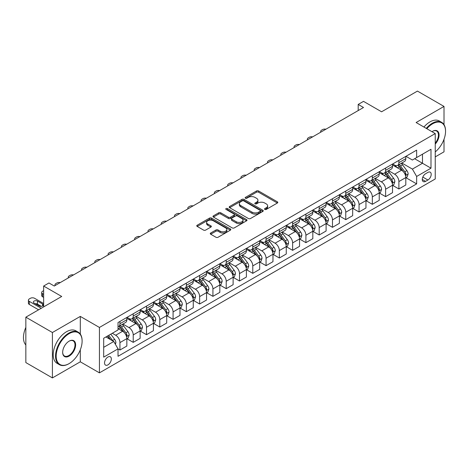<?xml version="1.0" encoding="UTF-8"?>
<svg xmlns="http://www.w3.org/2000/svg" width="469" height="469" viewBox="0 0 469 469"><rect width="100%" height="100%" fill="white"/><g stroke="black" fill="none" stroke-linecap="round" stroke-linejoin="round"><path stroke-width="0.7" d="M264.815 209.426A1.032 0.598 0 0 0 266.275 209.426L277.361 203.024A1.477 0.85 0 0 0 277.795 202.42A1.477 0.85 0 0 0 277.361 201.822L258.583 190.983A1.477 0.85 0 0 0 256.496 190.983L245.416 197.379A1.032 0.598 0 0 0 245.111 197.801A1.032 0.598 0 0 0 245.416 198.223A1.032 0.598 0 0 0 246.876 198.223L248.312 197.396A4.719 2.726 0 0 1 254.984 197.396L256.549 198.299A4.719 2.726 0 0 1 257.932 200.222A4.719 2.726 0 0 1 256.549 202.151L255.118 202.977A1.032 0.598 0 0 0 254.814 203.399A1.032 0.598 0 0 0 255.118 203.822A1.032 0.598 0 0 0 256.578 203.822L258.009 202.995A4.719 2.726 0 0 1 264.686 202.995L266.251 203.898A4.719 2.726 0 0 1 267.635 205.827A4.719 2.726 0 0 1 266.251 207.755L264.815 208.582A1.032 0.598 0 0 0 264.516 209.004A1.032 0.598 0 0 0 264.815 209.426L264.815 208.582M107.934 364.876A4.807 2.779 120 0 0 111.077 360.638A4.807 2.779 120 0 0 110.338 356.786A4.807 2.779 120 0 0 107.934 357.026A4.807 2.779 120 0 0 104.792 361.259A4.807 2.779 120 0 0 105.531 365.117A4.807 2.779 120 0 0 107.934 364.876M210.704 233.017A1.477 0.85 0 0 0 210.276 233.621A1.477 0.85 0 0 0 210.704 234.219L215.975 237.261A1.477 0.85 0 0 0 218.062 237.261L230.367 230.156A1.477 0.85 0 0 0 230.801 229.552A1.477 0.85 0 0 0 230.367 228.948L211.595 218.108A1.477 0.85 0 0 0 209.508 218.108L197.197 225.22A1.477 0.85 0 0 0 196.763 225.818A1.477 0.85 0 0 0 197.197 226.421L203.558 230.097A1.477 0.85 0 0 0 205.645 230.097L210.915 227.055A1.477 0.85 0 0 0 211.349 226.451A1.477 0.85 0 0 0 210.915 225.847L207.761 224.03A3.945 2.281 0 0 1 206.6 222.417A3.945 2.281 0 0 1 209.039 220.313A3.945 2.281 0 0 1 213.342 220.805L225.7 227.94A3.945 2.281 0 0 1 226.855 229.552A3.945 2.281 0 0 1 224.422 231.657A3.945 2.281 0 0 1 220.119 231.164L218.062 229.974A1.477 0.85 0 0 0 215.975 229.974L210.704 233.017L210.704 234.219M444.008 124.654L444.008 106.422L417.439 91.086L381.578 111.792L363.51 101.363L358.199 104.429L363.51 107.495L54.269 286.037L48.952 282.971L43.64 286.037L43.64 306.896M80.305 334.086L80.305 316.405L52.411 332.515L25.842 317.173L61.709 296.467L43.64 286.037M80.305 316.405L99.434 327.45L435.244 133.571L435.244 178.976L99.434 372.855L99.434 327.45M444.008 106.422L416.114 122.526L435.244 133.571M248.412 218.531A1.477 0.85 0 0 0 250.499 218.531L262.81 211.425A1.477 0.85 0 0 0 263.238 210.821A1.477 0.85 0 0 0 262.81 210.223L244.032 199.384A1.477 0.85 0 0 0 241.945 199.384L229.64 206.489A1.477 0.85 0 0 0 229.206 207.093A1.477 0.85 0 0 0 229.64 207.691L248.412 218.531M226.451 209.649A1.032 0.598 0 0 1 227.5 209.795L227.5 208.564L246.588 219.586A1.477 0.85 0 0 1 247.022 220.19A1.477 0.85 0 0 1 246.588 220.793L234.277 227.899A1.477 0.85 0 0 1 232.196 227.899L213.418 217.059L218.683 214.04L218.683 212.809L213.418 215.851A1.477 0.85 0 0 0 212.985 216.455A1.477 0.85 0 0 0 213.418 217.059L213.418 215.851M218.683 214.04A1.477 0.85 0 0 1 220.77 214.04L220.77 212.809A1.477 0.85 0 0 0 218.683 212.809M220.77 212.809L228.385 217.206A1.477 0.85 0 0 0 230.472 217.206L233.967 215.189A1.477 0.85 0 0 0 234.4 214.585A1.477 0.85 0 0 0 233.967 213.987L226.04 209.409A1.032 0.598 0 0 1 225.736 208.986A1.032 0.598 0 0 1 226.375 208.435A1.032 0.598 0 0 1 227.5 208.564M52.411 332.515L52.411 377.914L25.842 362.578L25.842 317.173M435.244 156.886L444.008 151.827L444.008 139.27M427.91 172.41L425.571 173.759A4.661 2.691 120 0 0 422.528 177.868A4.661 2.691 120 0 0 423.243 181.597A4.661 2.691 120 0 0 425.571 181.368L427.91 180.02A4.661 2.691 120 0 0 430.952 175.91A4.661 2.691 120 0 0 430.237 172.182A4.661 2.691 120 0 0 427.91 172.41M405.966 156.306L412.392 160.017L416.642 157.561L416.642 150.139L118.03 322.543L118.03 329.965L103.684 338.249L103.684 357.144L118.03 348.866L118.03 356.288L416.642 183.883L416.642 176.461L412.392 169.098L401.827 162.995M416.642 157.561L430.993 149.277L430.993 168.178L416.642 176.461M52.411 377.914L80.305 361.81L99.434 372.855M358.199 104.429L358.199 110.567M414.625 158.727L422.487 163.271L422.487 154.19L430.993 149.277M412.392 169.098L422.487 163.271L430.993 168.178M103.684 347.33L113.779 341.502L105.912 336.959M118.03 348.924L119.941 350.032L119.941 342.605A6.009 3.471 -120 0 0 115.691 335.241L112.29 333.277M119.941 350.032L126.847 346.04L126.847 338.618A6.009 3.471 -120 0 0 122.597 331.255L118.03 328.617M127.011 338.77L133.225 342.358L133.225 334.936A6.009 3.471 -120 0 0 128.975 327.573L122.872 324.05M133.225 342.358L140.131 338.372L140.131 330.95A6.009 3.471 -120 0 0 135.881 323.587L126.847 318.369M140.295 331.102L146.51 334.69L146.51 327.268A6.009 3.471 -120 0 0 142.259 319.905L136.157 316.382M146.51 334.69L153.416 330.704L153.416 323.282A6.009 3.471 -120 0 0 149.165 315.918L140.131 310.701M153.574 323.434L159.794 327.022L159.794 319.6A6.009 3.471 -120 0 0 155.544 312.237L149.441 308.713M159.794 327.022L166.7 323.035L166.7 315.608A6.009 3.471 -120 0 0 162.45 308.244L153.416 303.033M166.858 315.766L173.079 319.354L173.079 311.926A6.009 3.471 -120 0 0 168.828 304.569L162.725 301.045M173.079 319.354L179.985 315.367L179.985 307.94A6.009 3.471 -120 0 0 175.734 300.576L166.7 295.364M180.143 308.092L186.363 311.686L186.363 304.258A6.009 3.471 -120 0 0 182.107 296.895L176.004 293.371M186.363 311.686L193.269 307.693L193.269 300.271A6.009 3.471 -120 0 0 189.019 292.908L179.985 287.696M193.427 300.424L199.642 304.012L199.642 296.59A6.009 3.471 -120 0 0 195.391 289.226L189.288 285.703M199.642 304.012L206.553 300.025L206.553 292.603A6.009 3.471 -120 0 0 202.303 285.24L193.269 280.022M206.712 292.756L212.926 296.344L212.926 288.922A6.009 3.471 -120 0 0 208.676 281.558L202.573 278.035M212.926 296.344L219.832 292.357L219.832 284.935A6.009 3.471 -120 0 0 215.582 277.572L206.553 272.354M219.996 285.088L226.21 288.675L226.21 281.253A6.009 3.471 -120 0 0 221.96 273.89L215.857 270.367M226.21 288.675L233.116 284.689L233.116 277.261A6.009 3.471 -120 0 0 228.866 269.904L219.832 264.686M233.281 277.419L239.495 281.007L239.495 273.585A6.009 3.471 -120 0 0 235.245 266.222L229.142 262.699M239.495 281.007L246.401 277.021L246.401 269.593A6.009 3.471 -120 0 0 242.151 262.23L233.116 257.018M246.559 269.745L252.779 273.339L252.779 265.911A6.009 3.471 -120 0 0 248.529 258.548L242.426 255.025M252.779 273.339L259.685 269.347L259.685 261.925A6.009 3.471 -120 0 0 255.435 254.561L246.401 249.35M259.844 262.077L266.064 265.665L266.064 258.243A6.009 3.471 -120 0 0 261.813 250.88L255.711 247.356M266.064 265.665L272.97 261.679L272.97 254.257A6.009 3.471 -120 0 0 268.719 246.893L259.685 241.676M273.128 254.409L279.348 257.997L279.348 250.575A6.009 3.471 -120 0 0 275.092 243.212L268.989 239.688M279.348 257.997L286.254 254.01L286.254 246.588A6.009 3.471 -120 0 0 282.004 239.225L272.97 234.008M286.412 246.741L292.627 250.329L292.627 242.907A6.009 3.471 -120 0 0 288.376 235.544L282.274 232.02M292.627 250.329L299.539 246.342L299.539 238.92A6.009 3.471 -120 0 0 295.288 231.557L286.254 226.339M299.697 239.073L305.911 242.661L305.911 235.239A6.009 3.471 -120 0 0 301.661 227.875L295.558 224.352M305.911 242.661L312.823 238.674L312.823 231.246A6.009 3.471 -120 0 0 308.567 223.883L299.539 218.671M312.981 231.405L319.196 234.992L319.196 227.565A6.009 3.471 -120 0 0 314.945 220.207L308.842 216.678M319.196 234.992L326.102 231.006L326.102 223.578A6.009 3.471 -120 0 0 321.851 216.215L312.823 211.003M326.266 223.731L332.48 227.324L332.48 219.897A6.009 3.471 -120 0 0 328.23 212.533L322.127 209.01M332.48 227.324L339.386 223.332L339.386 215.91A6.009 3.471 -120 0 0 335.136 208.547L326.102 203.335M339.544 216.062L345.764 219.65L345.764 212.228A6.009 3.471 -120 0 0 341.514 204.865L335.411 201.342M345.764 219.65L352.67 215.664L352.67 208.242A6.009 3.471 -120 0 0 348.42 200.879L339.386 195.661M352.829 208.394L359.049 211.982L359.049 204.56A6.009 3.471 -120 0 0 354.799 197.197L348.696 193.674M359.049 211.982L365.955 207.996L365.955 200.574A6.009 3.471 -120 0 0 361.705 193.21L352.67 187.993M366.113 200.726L372.333 204.314L372.333 196.892A6.009 3.471 -120 0 0 368.077 189.529L361.974 186.005M372.333 204.314L379.239 200.327L379.239 192.9A6.009 3.471 -120 0 0 374.989 185.542L365.955 180.325M379.398 193.058L385.612 196.646L385.612 189.224A6.009 3.471 -120 0 0 381.361 181.861L375.259 178.337M385.612 196.646L392.524 192.659L392.524 185.232A6.009 3.471 -120 0 0 388.273 177.868L379.239 172.656M392.682 185.384L398.896 188.978L398.896 181.55A6.009 3.471 -120 0 0 394.646 174.187L388.543 170.663M398.896 188.978L405.808 184.985L405.808 177.563A6.009 3.471 -120 0 0 401.552 170.2L392.524 164.988M392.682 163.974L394.646 165.111A6.009 3.471 -120 0 0 397.653 165.405A6.009 3.471 -120 0 0 398.896 162.655L398.896 160.386M379.398 171.642L381.361 172.78A6.009 3.471 -120 0 0 384.369 173.079A6.009 3.471 -120 0 0 385.612 170.323L385.612 168.054M366.113 179.31L368.077 180.448A6.009 3.471 -120 0 0 371.085 180.747A6.009 3.471 -120 0 0 372.333 177.991L372.333 175.723M352.829 186.979L354.799 188.116A6.009 3.471 -120 0 0 357.8 188.415A6.009 3.471 -120 0 0 359.049 185.66L359.049 183.391M339.544 194.653L341.514 195.784A6.009 3.471 -120 0 0 344.516 196.083A6.009 3.471 -120 0 0 345.764 193.334L345.764 191.059M326.266 202.321L328.23 203.452A6.009 3.471 -120 0 0 331.237 203.751A6.009 3.471 -120 0 0 332.48 201.002L332.48 198.733M312.981 209.989L314.945 211.126A6.009 3.471 -120 0 0 317.953 211.419A6.009 3.471 -120 0 0 319.196 208.67L319.196 206.401M299.697 217.657L301.661 218.794A6.009 3.471 -120 0 0 304.668 219.093A6.009 3.471 -120 0 0 305.911 216.338L305.911 214.069M286.412 225.325L288.376 226.463A6.009 3.471 -120 0 0 291.384 226.762A6.009 3.471 -120 0 0 292.627 224.006L292.627 221.737M273.128 232.999L275.092 234.131A6.009 3.471 -120 0 0 278.099 234.43A6.009 3.471 -120 0 0 279.348 231.68L279.348 229.405M259.844 240.667L261.813 241.799A6.009 3.471 -120 0 0 264.815 242.098A6.009 3.471 -120 0 0 266.064 239.348L266.064 237.079M246.559 248.336L248.529 249.473A6.009 3.471 -120 0 0 251.531 249.766A6.009 3.471 -120 0 0 252.779 247.016L252.779 244.748M233.281 256.004L235.245 257.141A6.009 3.471 -120 0 0 238.252 257.44A6.009 3.471 -120 0 0 239.495 254.685L239.495 252.416M219.996 263.672L221.96 264.809A6.009 3.471 -120 0 0 224.968 265.108A6.009 3.471 -120 0 0 226.21 262.353L226.21 260.084M206.712 271.34L208.676 272.477A6.009 3.471 -120 0 0 211.683 272.776A6.009 3.471 -120 0 0 212.926 270.021L212.926 267.752M193.427 279.014L195.391 280.145A6.009 3.471 -120 0 0 198.399 280.444A6.009 3.471 -120 0 0 199.642 277.695L199.642 275.42M180.143 286.682L182.107 287.814A6.009 3.471 -120 0 0 185.114 288.113A6.009 3.471 -120 0 0 186.363 285.363L186.363 283.094M166.858 294.35L168.828 295.488A6.009 3.471 -120 0 0 171.83 295.781A6.009 3.471 -120 0 0 173.079 293.031L173.079 290.762M153.574 302.018L155.544 303.156A6.009 3.471 -120 0 0 158.545 303.455A6.009 3.471 -120 0 0 159.794 300.699L159.794 298.431M140.29 309.687L142.259 310.824A6.009 3.471 -120 0 0 145.267 311.123A6.009 3.471 -120 0 0 146.51 308.368L146.51 306.099M127.011 317.361L128.975 318.492A6.009 3.471 -120 0 0 131.982 318.791A6.009 3.471 -120 0 0 133.225 316.042L133.225 313.767M405.966 177.716L416.642 183.883M397.653 165.405L404.559 161.418A6.009 3.471 -120 0 0 405.808 158.669L405.808 156.394M384.369 173.079L391.275 169.086A6.009 3.471 -120 0 0 392.524 166.337L392.524 164.068M371.085 180.747L377.991 176.754A6.009 3.471 -120 0 0 379.239 174.005L379.239 171.736M357.8 188.415L364.712 184.428A6.009 3.471 -120 0 0 365.955 181.673L365.955 179.404M344.516 196.083L351.428 192.097A6.009 3.471 -120 0 0 352.67 189.341L352.67 187.072M331.237 203.751L338.143 199.765A6.009 3.471 -120 0 0 339.386 197.015L339.386 194.741M317.953 211.419L324.859 207.433A6.009 3.471 -120 0 0 326.102 204.683L326.102 202.415M304.668 219.093L311.574 215.101A6.009 3.471 -120 0 0 312.823 212.351L312.823 210.083M291.384 226.762L298.29 222.775A6.009 3.471 -120 0 0 299.539 220.02L299.539 217.751M278.099 234.43L285.005 230.443A6.009 3.471 -120 0 0 286.254 227.688L286.254 225.419M264.815 242.098L271.727 238.111A6.009 3.471 -120 0 0 272.97 235.356L272.97 233.087M251.531 249.766L258.442 245.779A6.009 3.471 -120 0 0 259.685 243.03L259.685 240.755M238.252 257.44L245.158 253.448A6.009 3.471 -120 0 0 246.401 250.698L246.401 248.429M224.968 265.108L231.874 261.116A6.009 3.471 -120 0 0 233.116 258.366L233.116 256.097M211.683 272.776L218.589 268.79A6.009 3.471 -120 0 0 219.832 266.034L219.832 263.766M198.399 280.444L205.305 276.458A6.009 3.471 -120 0 0 206.553 273.703L206.553 271.434M185.114 288.113L192.02 284.126A6.009 3.471 -120 0 0 193.269 281.377L193.269 279.102M171.83 295.781L178.742 291.794A6.009 3.471 -120 0 0 179.985 289.045L179.985 286.776M158.545 303.455L165.457 299.462A6.009 3.471 -120 0 0 166.7 296.713L166.7 294.444M145.267 311.123L152.173 307.136A6.009 3.471 -120 0 0 153.416 304.381L153.416 302.112M131.982 318.791L138.888 314.805A6.009 3.471 -120 0 0 140.131 312.049L140.131 309.78M118.03 326.705A6.009 3.471 -120 0 0 118.698 326.459L125.604 322.473A6.009 3.471 -120 0 0 126.847 319.723L126.847 317.449M118.698 326.459A6.009 3.471 -120 0 0 119.941 323.71L119.941 321.441M113.779 341.502L118.03 348.866M80.305 361.81L80.305 349.798M265.231 209.567L266.251 208.981A4.719 2.726 0 0 0 267.635 207.052L267.635 205.827M257.932 200.222L257.932 201.453A4.719 2.726 0 0 1 256.549 203.382L255.529 203.968M277.337 203.036L258.583 192.208A1.477 0.85 0 0 0 256.496 192.208L245.826 198.369M262.787 211.437L244.032 200.609A1.477 0.85 0 0 0 241.945 200.609L229.658 207.703M260.201 211.243A1.032 0.598 0 0 0 260.506 210.821A1.032 0.598 0 0 0 260.201 210.405L243.722 200.884A1.032 0.598 0 0 0 242.262 200.884L240.749 201.758A4.719 2.726 0 0 0 239.366 203.687A4.719 2.726 0 0 0 240.749 205.615L252.011 212.117A4.719 2.726 0 0 0 258.689 212.117L260.201 211.243L260.201 212.475A1.032 0.598 0 0 0 260.506 212.052L260.506 210.821M239.366 203.687L239.366 204.912A4.719 2.726 0 0 0 240.749 206.841L240.749 205.615M260.201 212.475L258.689 213.348A4.719 2.726 0 0 1 252.011 213.348L240.749 206.841M220.77 214.04L228.385 218.437A1.477 0.85 0 0 0 230.472 218.437L233.967 216.42A1.477 0.85 0 0 0 234.4 215.816L234.4 214.585M227.5 209.795L246.571 220.799M236.288 221.767A3.945 2.281 0 0 0 240.585 222.265A3.945 2.281 0 0 0 243.024 220.16A3.945 2.281 0 0 0 241.869 218.548L237.513 216.033A1.477 0.85 0 0 0 235.426 216.033L231.932 218.05A1.477 0.85 0 0 0 231.498 218.654A1.477 0.85 0 0 0 231.932 219.258L236.288 221.767L236.288 222.998A3.945 2.281 0 0 0 240.585 223.49A3.945 2.281 0 0 0 243.024 221.386L243.024 220.16M231.498 218.654L231.498 219.879A1.477 0.85 0 0 0 231.932 220.483L231.932 219.258M236.288 222.998L231.932 220.483M226.855 229.552L226.855 230.783A3.945 2.281 0 0 1 224.422 232.888A3.945 2.281 0 0 1 220.119 232.389L218.062 231.199A1.477 0.85 0 0 0 215.975 231.199L210.728 234.23M206.6 222.417L206.6 223.643A3.945 2.281 0 0 0 207.761 225.255L207.761 224.03M210.915 225.847L210.915 227.055L207.761 225.255M230.349 230.168L211.595 219.34A1.477 0.85 0 0 0 209.508 219.34L197.215 226.433M405.808 177.81L407.08 177.071L408.141 174.005A3.981 2.298 -120 0 0 406.869 170.616L402.531 164.818A11.496 6.636 -120 0 0 401.276 163.318M396.956 167.544A11.496 6.636 -120 0 0 394.605 165.082M405.445 175.371L405.996 174.175A3.981 2.298 -120 0 0 404.853 171.777L400.508 165.985A11.496 6.636 -120 0 0 399.254 164.478M398.187 165.1A9.544 5.511 60 0 1 399.752 166.882L403.428 171.783M397.982 165.217A11.496 6.636 60 0 1 399.236 166.718L402.121 170.575M325.896 129.215A3.007 1.735 -0 0 0 322.596 129.585L321.535 130.2A3.007 1.735 -0 0 0 320.655 131.426A3.007 1.735 -0 0 0 320.89 132.106M392.524 185.478L393.796 184.745L394.857 181.673A3.981 2.298 -120 0 0 393.591 178.284L389.247 172.486A11.496 6.636 -120 0 0 387.992 170.986M383.671 175.218A11.496 6.636 -120 0 0 381.32 172.75M392.16 183.039L392.711 181.843A3.981 2.298 -120 0 0 391.568 179.451L387.23 173.653A11.496 6.636 -120 0 0 385.975 172.152M384.902 172.768A9.544 5.511 60 0 1 386.468 174.55L390.144 179.451M384.697 172.885A11.496 6.636 60 0 1 385.952 174.386L388.836 178.243M312.612 136.884A3.007 1.735 -0 0 0 309.311 137.253L308.25 137.868A3.007 1.735 -0 0 0 307.371 139.094A3.007 1.735 -0 0 0 307.611 139.774M379.239 193.146L380.511 192.413L381.578 189.341A3.981 2.298 -120 0 0 380.306 185.953L375.962 180.155A11.496 6.636 -120 0 0 374.708 178.654M370.387 182.887A11.496 6.636 -120 0 0 368.036 180.424M378.876 190.707L379.427 189.511A3.981 2.298 -120 0 0 378.284 187.119L373.945 181.321A11.496 6.636 -120 0 0 372.691 179.82M371.618 180.436A9.544 5.511 60 0 1 373.183 182.218L376.859 187.125M371.413 180.553A11.496 6.636 60 0 1 372.667 182.06L375.558 185.912M299.328 144.552A3.007 1.735 -0 0 0 296.027 144.921L294.966 145.537A3.007 1.735 -0 0 0 294.086 146.762A3.007 1.735 -0 0 0 294.327 147.442M365.955 200.814L367.227 200.081L368.294 197.015A3.981 2.298 -120 0 0 367.022 193.621L362.678 187.823A11.496 6.636 -120 0 0 361.423 186.322M357.108 190.555A11.496 6.636 -120 0 0 354.752 188.092M365.591 198.375L366.142 197.185A3.981 2.298 -120 0 0 364.999 194.787L360.661 188.989A11.496 6.636 -120 0 0 359.406 187.489M358.334 188.104A9.544 5.511 60 0 1 359.905 189.886L363.575 194.793M358.128 188.227A11.496 6.636 60 0 1 359.383 189.728L362.273 193.58M286.043 152.22A3.007 1.735 -0 0 0 282.748 152.595L281.681 153.205A3.007 1.735 -0 0 0 280.802 154.436A3.007 1.735 -0 0 0 281.042 155.11M352.67 208.488L353.948 207.749L355.01 204.683A3.981 2.298 -120 0 0 353.737 201.289L349.393 195.497A11.496 6.636 -120 0 0 348.139 193.99M343.824 198.223A11.496 6.636 -120 0 0 341.467 195.761M352.307 206.049L352.858 204.853A3.981 2.298 -120 0 0 351.721 202.456L347.377 196.658A11.496 6.636 -120 0 0 346.122 195.157M345.049 195.778A9.544 5.511 60 0 1 346.62 197.555L350.29 202.461M344.844 195.895A11.496 6.636 60 0 1 346.099 197.396L348.989 201.248M272.759 159.894A3.007 1.735 -0 0 0 269.464 160.263L268.397 160.873A3.007 1.735 -0 0 0 267.518 162.104A3.007 1.735 -0 0 0 267.758 162.778M435.244 151.909A18.338 10.588 120 0 0 445.55 131.302A18.338 10.588 120 0 0 432.588 123.816A18.338 10.588 120 0 0 426.819 128.711M426.262 128.389A18.783 10.846 -60 0 1 432.266 123.265A18.783 10.846 -60 0 1 441.657 122.333A18.783 10.846 -60 0 1 445.55 130.933A18.783 10.846 -60 0 1 445.55 131.121M431.978 131.689A9.169 5.294 -60 0 1 432.588 131.302L432.588 131.302A9.169 5.294 -60 0 1 438.925 133.559A9.169 5.294 -60 0 1 435.244 144.083M423.923 127.04A18.783 10.846 -60 0 1 429.926 121.917A18.783 10.846 -60 0 1 439.324 120.984L441.657 122.333M435.244 143.121A8.718 5.03 120 0 0 436.627 131.056A8.718 5.03 120 0 0 432.424 131.396M68.826 363.774L69.148 363.586A18.338 10.588 120 0 0 82.11 341.133A18.338 10.588 120 0 0 69.148 333.647A18.338 10.588 120 0 0 56.18 356.106A18.338 10.588 120 0 0 69.148 363.586L68.826 363.774A18.783 10.846 -60 0 1 59.434 364.7A18.783 10.846 -60 0 1 56.556 349.651A18.783 10.846 -60 0 1 68.826 333.096A18.783 10.846 -60 0 1 78.217 332.163A18.783 10.846 -60 0 1 82.11 340.764A18.783 10.846 -60 0 1 82.11 340.951M69.148 356.106A9.169 5.294 -60 0 1 62.664 352.36A9.169 5.294 -60 0 1 69.148 341.133L69.148 341.133A9.169 5.294 -60 0 1 75.626 344.873A9.169 5.294 -60 0 1 69.148 356.106M62.664 352.172A8.718 5.03 120 0 0 64.47 355.983A8.718 5.03 120 0 0 68.826 355.549A8.718 5.03 120 0 0 74.524 347.869A8.718 5.03 120 0 0 73.187 340.887A8.718 5.03 120 0 0 68.984 341.227M59.434 364.7L57.095 363.352A18.783 10.846 -60 0 1 54.216 348.297A18.783 10.846 -60 0 1 66.487 331.747A18.783 10.846 -60 0 1 75.884 330.815L78.217 332.163M25.842 344.973A18.783 10.846 -60 0 1 25.842 327.415M339.386 216.156L340.664 215.418L341.725 212.351A3.981 2.298 -120 0 0 340.453 208.957L336.115 203.165A11.496 6.636 -120 0 0 334.86 201.664M330.539 205.891A11.496 6.636 -120 0 0 328.183 203.429M339.023 213.717L339.574 212.521A3.981 2.298 -120 0 0 338.436 210.124L334.092 204.332A11.496 6.636 -120 0 0 332.838 202.825M331.771 203.446A9.544 5.511 60 0 1 333.336 205.229L337.012 210.13M331.565 203.564A11.496 6.636 60 0 1 332.82 205.064L335.704 208.922M259.474 167.562A3.007 1.735 -0 0 0 256.18 167.931L255.118 168.547A3.007 1.735 -0 0 0 254.233 169.772A3.007 1.735 -0 0 0 254.474 170.446M326.102 223.824L327.38 223.086L328.441 220.02A3.981 2.298 -120 0 0 327.169 216.631L322.83 210.833A11.496 6.636 -120 0 0 321.576 209.332M317.255 213.565A11.496 6.636 -120 0 0 314.904 211.097M325.738 221.386L326.289 220.19A3.981 2.298 -120 0 0 325.152 217.798L320.808 212A11.496 6.636 -120 0 0 319.553 210.499M318.486 211.114A9.544 5.511 60 0 1 320.051 212.897L323.727 217.798M318.281 211.232A11.496 6.636 60 0 1 319.536 212.733L322.42 216.59M246.196 175.23A3.007 1.735 -0 0 0 242.895 175.599L241.834 176.215A3.007 1.735 -0 0 0 240.955 177.44A3.007 1.735 -0 0 0 241.189 178.12M312.823 231.493L314.095 230.76L315.156 227.688A3.981 2.298 -120 0 0 313.884 224.299L309.546 218.501A11.496 6.636 -120 0 0 308.291 217M303.971 221.233A11.496 6.636 -120 0 0 301.62 218.771M312.46 229.054L313.005 227.858A3.981 2.298 -120 0 0 311.867 225.466L307.523 219.668A11.496 6.636 -120 0 0 306.269 218.167M305.202 218.783A9.544 5.511 60 0 1 306.767 220.565L310.443 225.472M304.997 218.9A11.496 6.636 60 0 1 306.251 220.407L309.135 224.258M232.911 182.898A3.007 1.735 -0 0 0 229.611 183.268L228.55 183.883A3.007 1.735 -0 0 0 227.67 185.108A3.007 1.735 -0 0 0 227.905 185.788M299.539 239.161L300.811 238.428L301.872 235.356A3.981 2.298 -120 0 0 300.606 231.967L296.261 226.169A11.496 6.636 -120 0 0 295.007 224.669M290.686 228.901A11.496 6.636 -120 0 0 288.335 226.439M299.175 236.722L299.726 235.526A3.981 2.298 -120 0 0 298.583 233.134L294.245 227.336A11.496 6.636 -120 0 0 292.99 225.835M291.917 226.451A9.544 5.511 60 0 1 293.483 228.233L297.158 233.14M291.712 226.568A11.496 6.636 60 0 1 292.967 228.075L295.851 231.926M219.627 190.566A3.007 1.735 -0 0 0 216.326 190.942L215.265 191.551A3.007 1.735 -0 0 0 214.386 192.782A3.007 1.735 -0 0 0 214.62 193.457M286.254 246.835L287.526 246.096L288.593 243.03A3.981 2.298 -120 0 0 287.321 239.636L282.977 233.843A11.496 6.636 -120 0 0 281.722 232.337M277.402 236.569A11.496 6.636 -120 0 0 275.051 234.107M285.891 244.39L286.442 243.2A3.981 2.298 -120 0 0 285.299 240.802L280.96 235.004A11.496 6.636 -120 0 0 279.706 233.503M278.633 234.119A9.544 5.511 60 0 1 280.198 235.901L283.874 240.808M278.428 234.242A11.496 6.636 60 0 1 279.682 235.743L282.573 239.595M206.342 198.235A3.007 1.735 -0 0 0 203.042 198.61L201.981 199.219A3.007 1.735 -0 0 0 201.101 200.451A3.007 1.735 -0 0 0 201.342 201.125M272.97 254.503L274.242 253.764L275.309 250.698A3.981 2.298 -120 0 0 274.037 247.304L269.693 241.512A11.496 6.636 -120 0 0 268.438 240.005M264.123 244.238A11.496 6.636 -120 0 0 261.766 241.775M272.606 252.064L273.157 250.868A3.981 2.298 -120 0 0 272.014 248.47L267.676 242.678A11.496 6.636 -120 0 0 266.421 241.172M265.348 241.793A9.544 5.511 60 0 1 266.92 243.569L270.59 248.476M265.143 241.91A11.496 6.636 60 0 1 266.398 243.411L269.288 247.263M193.058 205.909A3.007 1.735 -0 0 0 189.763 206.278L188.696 206.893A3.007 1.735 -0 0 0 187.817 208.119A3.007 1.735 -0 0 0 188.057 208.793M259.685 262.171L260.963 261.432L262.024 258.366A3.981 2.298 -120 0 0 260.752 254.978L256.408 249.18A11.496 6.636 -120 0 0 255.154 247.679M250.839 251.906A11.496 6.636 -120 0 0 248.482 249.444M259.322 259.732L259.873 258.536A3.981 2.298 -120 0 0 258.736 256.138L254.391 250.346A11.496 6.636 -120 0 0 253.137 248.84M252.064 249.461A9.544 5.511 60 0 1 253.635 251.243L257.305 256.144M251.859 249.578A11.496 6.636 60 0 1 253.113 251.079L256.004 254.937M179.774 213.577A3.007 1.735 -0 0 0 176.479 213.946L175.412 214.562A3.007 1.735 -0 0 0 174.532 215.787A3.007 1.735 -0 0 0 174.773 216.467M246.401 269.839L247.679 269.106L248.74 266.034A3.981 2.298 -120 0 0 247.468 262.646L243.124 256.848A11.496 6.636 -120 0 0 241.869 255.347M237.554 259.58A11.496 6.636 -120 0 0 235.198 257.112M246.037 267.4L246.588 266.204A3.981 2.298 -120 0 0 245.451 263.812L241.107 258.014A11.496 6.636 -120 0 0 239.852 256.514M238.785 257.129A9.544 5.511 60 0 1 240.351 258.911L244.027 263.812M238.58 257.247A11.496 6.636 60 0 1 239.835 258.747L242.719 262.605M166.489 221.245A3.007 1.735 -0 0 0 163.194 221.614L162.133 222.23A3.007 1.735 -0 0 0 161.248 223.455A3.007 1.735 -0 0 0 161.488 224.135M233.116 277.507L234.394 276.774L235.456 273.703A3.981 2.298 -120 0 0 234.183 270.314L229.845 264.516A11.496 6.636 -120 0 0 228.591 263.015M224.27 267.248A11.496 6.636 -120 0 0 221.919 264.786M232.753 275.069L233.304 273.873A3.981 2.298 -120 0 0 232.167 271.481L227.823 265.683A11.496 6.636 -120 0 0 226.568 264.182M225.501 264.797A9.544 5.511 60 0 1 227.066 266.58L230.742 271.487M225.296 264.915A11.496 6.636 60 0 1 226.55 266.421L229.435 270.273M153.211 228.913A3.007 1.735 -0 0 0 149.91 229.282L148.849 229.898A3.007 1.735 -0 0 0 147.97 231.123A3.007 1.735 -0 0 0 148.204 231.803M219.832 285.181L221.11 284.443L222.171 281.377A3.981 2.298 -120 0 0 220.899 277.982L216.561 272.184A11.496 6.636 -120 0 0 215.306 270.683M210.986 274.916A11.496 6.636 -120 0 0 208.635 272.454M219.474 282.737L220.02 281.547A3.981 2.298 -120 0 0 218.882 279.149L214.538 273.351A11.496 6.636 -120 0 0 213.284 271.85M212.217 272.466A9.544 5.511 60 0 1 213.782 274.248L217.458 279.155M212.011 272.589A11.496 6.636 60 0 1 213.266 274.089L216.15 277.941M139.926 236.581A3.007 1.735 -0 0 0 136.626 236.956L135.564 237.566A3.007 1.735 -0 0 0 134.685 238.797A3.007 1.735 -0 0 0 134.92 239.471M206.553 292.849L207.826 292.111L208.887 289.045A3.981 2.298 -120 0 0 207.62 285.65L203.276 279.858A11.496 6.636 -120 0 0 202.022 278.352M197.701 282.584A11.496 6.636 -120 0 0 195.35 280.122M206.19 290.411L206.741 289.215A3.981 2.298 -120 0 0 205.598 286.817L201.254 281.019A11.496 6.636 -120 0 0 199.999 279.518M198.932 280.14A9.544 5.511 60 0 1 200.498 281.916L204.173 286.823M198.727 280.257A11.496 6.636 60 0 1 199.982 281.758L202.866 285.609M126.642 244.255A3.007 1.735 -0 0 0 123.341 244.625L122.28 245.234A3.007 1.735 -0 0 0 121.401 246.465A3.007 1.735 -0 0 0 121.635 247.14M193.269 300.518L194.541 299.779L195.602 296.713A3.981 2.298 -120 0 0 194.336 293.318L189.992 287.526A11.496 6.636 -120 0 0 188.737 286.026M184.417 290.252A11.496 6.636 -120 0 0 182.066 287.79M192.906 298.079L193.457 296.883A3.981 2.298 -120 0 0 192.313 294.485L187.975 288.693A11.496 6.636 -120 0 0 186.721 287.186M185.648 287.808A9.544 5.511 60 0 1 187.213 289.59L190.889 294.491M185.443 287.925A11.496 6.636 60 0 1 186.697 289.426L189.587 293.283M113.357 251.923A3.007 1.735 -0 0 0 110.057 252.293L108.996 252.908A3.007 1.735 -0 0 0 108.116 254.134A3.007 1.735 -0 0 0 108.357 254.808M179.985 308.186L181.257 307.447L182.324 304.381A3.981 2.298 -120 0 0 181.052 300.992L176.707 295.194A11.496 6.636 -120 0 0 175.453 293.694M171.138 297.926A11.496 6.636 -120 0 0 168.781 295.458M179.621 305.747L180.172 304.551A3.981 2.298 -120 0 0 179.029 302.159L174.691 296.361A11.496 6.636 -120 0 0 173.436 294.86M172.363 295.476A9.544 5.511 60 0 1 173.935 297.258L177.604 302.159M172.158 295.593A11.496 6.636 60 0 1 173.413 297.094L176.303 300.951M100.073 259.592A3.007 1.735 -0 0 0 96.778 259.961L95.711 260.576A3.007 1.735 -0 0 0 94.832 261.802A3.007 1.735 -0 0 0 95.072 262.482M166.7 315.854L167.978 315.121L169.039 312.049A3.981 2.298 -120 0 0 167.767 308.661L163.423 302.863A11.496 6.636 -120 0 0 162.168 301.362M157.854 305.595A11.496 6.636 -120 0 0 155.497 303.132M166.337 313.415L166.888 312.219A3.981 2.298 -120 0 0 165.75 309.827L161.406 304.029A11.496 6.636 -120 0 0 160.152 302.528M159.079 303.144A9.544 5.511 60 0 1 160.65 304.926L164.32 309.833M158.874 303.261A11.496 6.636 60 0 1 160.128 304.768L163.019 308.62M86.788 267.26A3.007 1.735 -0 0 0 83.494 267.629L82.427 268.245A3.007 1.735 -0 0 0 81.547 269.47A3.007 1.735 -0 0 0 81.788 270.15M153.416 323.522L154.694 322.789L155.755 319.723A3.981 2.298 -120 0 0 154.483 316.329L150.139 310.531A11.496 6.636 -120 0 0 148.884 309.03M144.569 313.263A11.496 6.636 -120 0 0 142.213 310.8M153.052 321.083L153.603 319.887A3.981 2.298 -120 0 0 152.466 317.495L148.122 311.697A11.496 6.636 -120 0 0 146.867 310.197M145.8 310.812A9.544 5.511 60 0 1 147.366 312.594L151.041 317.501M145.595 310.929A11.496 6.636 60 0 1 146.85 312.436L149.734 316.288M73.504 274.928A3.007 1.735 -0 0 0 70.209 275.303L69.148 275.913A3.007 1.735 -0 0 0 68.263 277.144A3.007 1.735 -0 0 0 68.503 277.818M140.131 331.196L141.409 330.457L142.47 327.391A3.981 2.298 -120 0 0 141.198 323.997L136.86 318.205A11.496 6.636 -120 0 0 135.605 316.698M131.285 320.931A11.496 6.636 -120 0 0 128.934 318.469M139.768 328.757L140.319 327.561A3.981 2.298 -120 0 0 139.182 325.164L134.838 319.366A11.496 6.636 -120 0 0 133.583 317.865M132.516 318.48A9.544 5.511 60 0 1 134.081 320.263L137.757 325.169M132.311 318.603A11.496 6.636 60 0 1 133.565 320.104L136.45 323.956M60.225 282.602A3.007 1.735 -0 0 0 56.925 282.971L55.864 283.581A3.007 1.735 -0 0 0 54.984 284.812A3.007 1.735 -0 0 0 55.219 285.486M126.847 338.864L128.125 338.126L129.186 335.059A3.981 2.298 -120 0 0 127.914 331.665L123.576 325.873A11.496 6.636 -120 0 0 122.321 324.366M43.64 294.321L42.579 293.705L42.579 296.771A3.007 1.735 180 0 1 41.7 295.546L41.7 292.48A3.007 1.735 -0 0 0 42.579 293.705M43.64 297.387L42.579 296.771M126.489 336.425L127.035 335.229A3.981 2.298 -120 0 0 125.897 332.832L121.553 327.04A11.496 6.636 -120 0 0 120.299 325.533M119.232 326.154A9.544 5.511 60 0 1 120.797 327.931L124.473 332.838M119.026 326.272A11.496 6.636 60 0 1 120.281 327.772L123.165 331.624M43.64 290.639L42.579 291.255A3.007 1.735 -0 0 0 41.7 292.48M115.374 344.264L115.902 342.728A3.981 2.298 -120 0 0 114.635 339.339L110.76 334.163M41.249 308.28L29.295 301.374A3.007 1.735 -0 0 1 28.416 300.148A3.007 1.735 -0 0 1 29.295 298.923L30.356 298.307A3.007 1.735 -0 0 1 34.606 298.307L43.64 303.525M38.593 309.81L29.295 304.445A3.007 1.735 180 0 1 28.416 303.214L28.416 300.148M41.325 306.357L37.479 304.135A2.404 1.389 -0 0 0 35.327 303.754M112.976 341.039A3.981 2.298 -120 0 0 112.613 340.5L108.738 335.329M107.741 335.904L110.526 339.62M107.465 336.068L109.822 339.216M34.079 303.033L39.179 305.976A2.404 1.389 -0 0 0 41.8 306.28A2.404 1.389 -0 0 0 43.283 304.997A2.404 1.389 -0 0 0 42.579 304.012L37.479 301.069A2.404 1.389 -0 0 0 34.858 300.77A2.404 1.389 -0 0 0 33.375 302.054A2.404 1.389 -0 0 0 34.079 303.033M115.691 335.241L122.597 331.255M128.975 327.573L135.881 323.587M142.259 319.905L149.165 315.918M155.544 312.237L162.45 308.244M168.828 304.569L175.734 300.576M182.107 296.895L189.019 292.908M195.391 289.226L202.303 285.24M208.676 281.558L215.582 277.572M221.96 273.89L228.866 269.904M235.245 266.222L242.151 262.23M248.529 258.548L255.435 254.561M261.813 250.88L268.719 246.893M275.092 243.212L282.004 239.225M288.376 235.544L295.288 231.557M301.661 227.875L308.567 223.883M314.945 220.207L321.851 216.215M328.23 212.533L335.136 208.547M341.514 204.865L348.42 200.879M354.799 197.197L361.705 193.21M368.077 189.529L374.989 185.542M381.361 181.861L388.273 177.868M394.646 174.187L401.552 170.2M398.896 162.655L405.808 158.669M398.896 181.55L405.808 177.563M385.612 189.224L392.524 185.232M385.612 170.323L392.524 166.337M372.333 196.892L379.239 192.9M372.333 177.991L379.239 174.005M359.049 204.56L365.955 200.574M359.049 185.66L365.955 181.673M345.764 212.228L352.67 208.242M345.764 193.334L352.67 189.341M332.48 219.897L339.386 215.91M332.48 201.002L339.386 197.015M319.196 227.565L326.102 223.578M319.196 208.67L326.102 204.683M305.911 235.239L312.823 231.246M305.911 216.338L312.823 212.351M292.627 242.907L299.539 238.92M292.627 224.006L299.539 220.02M279.348 250.575L286.254 246.588M279.348 231.68L286.254 227.688M266.064 258.243L272.97 254.257M266.064 239.348L272.97 235.356M252.779 265.911L259.685 261.925M252.779 247.016L259.685 243.03M239.495 273.585L246.401 269.593M239.495 254.685L246.401 250.698M226.21 281.253L233.116 277.261M226.21 262.353L233.116 258.366M212.926 288.922L219.832 284.935M212.926 270.021L219.832 266.034M199.642 296.59L206.553 292.603M199.642 277.695L206.553 273.703M186.363 304.258L193.269 300.271M186.363 285.363L193.269 281.377M173.079 311.926L179.985 307.94M173.079 293.031L179.985 289.045M159.794 319.6L166.7 315.608M159.794 300.699L166.7 296.713M146.51 327.268L153.416 323.282M146.51 308.368L153.416 304.381M133.225 334.936L140.131 330.95M133.225 316.042L140.131 312.049M119.941 342.605L126.847 338.618M119.941 323.71L126.847 319.723M422.815 177.077L427.91 180.02M422.276 179.469L425.571 181.368M266.251 208.981L266.251 207.755M255.118 203.822L255.118 202.977M256.549 203.382L256.549 202.151M245.416 198.223L245.416 197.379M256.496 192.208L256.496 190.983M258.583 192.208L258.583 190.983M277.361 203.024L277.361 201.822M229.64 207.691L229.64 206.489M241.945 200.609L241.945 199.384M244.032 200.609L244.032 199.384M262.81 211.425L262.81 210.223M252.011 213.348L252.011 212.117M258.689 213.348L258.689 212.117M228.385 218.437L228.385 217.206M230.472 218.437L230.472 217.206M233.967 216.42L233.967 215.189M246.588 220.793L246.588 219.586M215.975 231.199L215.975 229.974M218.062 231.199L218.062 229.974M220.119 232.389L220.119 231.164M197.197 226.421L197.197 225.22M209.508 219.34L209.508 218.108M211.595 219.34L211.595 218.108M230.367 230.156L230.367 228.948M405.509 175.588L408.118 174.081M400.508 165.985L402.531 164.818M397.378 167.791L399.236 166.718M404.853 171.777L406.869 170.616M404.536 173.337L405.996 174.175M392.225 183.256L394.834 181.749M387.23 173.653L389.247 172.486M384.093 175.459L385.952 174.386M391.568 179.451L393.591 178.284M391.252 181.005L392.711 181.843M378.94 190.924L381.549 189.423M373.945 181.321L375.962 180.155M370.815 183.127L372.667 182.06M378.284 187.119L380.306 185.953M377.973 188.673L379.427 189.511M365.656 198.598L368.265 197.091M360.661 188.989L362.678 187.823M357.53 190.801L359.383 189.728M364.999 194.787L367.022 193.621M364.689 196.341L366.142 197.185M352.371 206.266L354.98 204.76M347.377 196.658L349.393 195.497M344.246 198.469L346.099 197.396M351.721 202.456L353.737 201.289M351.404 204.009L352.858 204.853M339.087 213.934L341.696 212.428M334.092 204.332L336.115 203.165M330.962 206.137L332.82 205.064M338.436 210.124L340.453 208.957M338.12 211.683L339.574 212.521M325.808 221.603L328.417 220.096M320.808 212L322.83 210.833M317.677 213.805L319.536 212.733M325.152 217.798L327.169 216.631M324.835 219.351L326.289 220.19M312.524 229.271L315.133 227.764M307.523 219.668L309.546 218.501M304.393 221.474L306.251 220.407M311.867 225.466L313.884 224.299M311.551 227.019L313.005 227.858M299.24 236.945L301.848 235.438M294.245 227.336L296.261 226.169M291.108 229.148L292.967 228.075M298.583 233.134L300.606 231.967M298.266 234.688L299.726 235.526M285.955 244.613L288.564 243.106M280.96 235.004L282.977 233.843M277.83 236.816L279.682 235.743M285.299 240.802L287.321 239.636M284.982 242.356L286.442 243.2M272.671 252.281L275.28 250.774M267.676 242.678L269.693 241.512M264.545 244.484L266.398 243.411M272.014 248.47L274.037 247.304M271.703 250.024L273.157 250.868M259.386 259.949L261.995 258.442M254.391 250.346L256.408 249.18M251.261 252.152L253.113 251.079M258.736 256.138L260.752 254.978M258.419 257.698L259.873 258.536M246.102 267.617L248.711 266.111M241.107 258.014L243.124 256.848M237.976 259.82L239.835 258.747M245.451 263.812L247.468 262.646M245.135 265.366L246.588 266.204M232.823 275.285L235.432 273.785M227.823 265.683L229.845 264.516M224.692 267.488L226.55 266.421M232.167 271.481L234.183 270.314M231.85 273.034L233.304 273.873M219.539 282.959L222.148 281.453M214.538 273.351L216.561 272.184M211.408 275.162L213.266 274.089M218.882 279.149L220.899 277.982M218.566 280.702L220.02 281.547M206.254 290.628L208.863 289.121M201.254 281.019L203.276 279.858M198.123 282.83L199.982 281.758M205.598 286.817L207.62 285.65M205.281 288.371L206.741 289.215M192.97 298.296L195.579 296.789M187.975 288.693L189.992 287.526M184.845 290.499L186.697 289.426M192.313 294.485L194.336 293.318M191.997 296.045L193.457 296.883M179.686 305.964L182.294 304.457M174.691 296.361L176.707 295.194M171.56 298.167L173.413 297.094M179.029 302.159L181.052 300.992M178.718 303.713L180.172 304.551M166.401 313.632L169.01 312.125M161.406 304.029L163.423 302.863M158.276 305.835L160.128 304.768M165.75 309.827L167.767 308.661M165.434 311.381L166.888 312.219M153.117 321.306L155.726 319.799M148.122 311.697L150.139 310.531M144.991 313.509L146.85 312.436M152.466 317.495L154.483 316.329M152.149 319.049L153.603 319.887M139.838 328.974L142.447 327.468M134.838 319.366L136.86 318.205M131.707 321.177L133.565 320.104M139.182 325.164L141.198 323.997M138.865 326.717L140.319 327.561M126.554 336.642L129.163 335.136M121.553 327.04L123.576 325.873M118.423 328.845L120.281 327.772M125.897 332.832L127.914 331.665M125.581 334.391L127.035 335.229M29.295 301.374L29.295 304.445M114.87 343.39L115.878 342.804M112.613 340.5L114.635 339.339M37.479 304.135L37.479 301.069M42.579 305.976L42.579 304.012M320.655 131.426L320.655 132.24M307.371 139.094L307.371 139.909M294.086 146.762L294.086 147.577M280.802 154.436L280.802 155.251M267.518 162.104L267.518 162.919M445.55 131.302L445.55 130.933M82.11 341.133L82.11 340.764M254.233 169.772L254.233 170.587M240.955 177.44L240.955 178.255M227.67 185.108L227.67 185.923M214.386 192.782L214.386 193.591M201.101 200.451L201.101 201.265M187.817 208.119L187.817 208.934M174.532 215.787L174.532 216.602M161.248 223.455L161.248 224.27M147.97 231.123L147.97 231.938M134.685 238.797L134.685 239.612M121.401 246.465L121.401 247.28M108.116 254.134L108.116 254.948M94.832 261.802L94.832 262.617M81.547 269.47L81.547 270.285M68.263 277.144L68.263 277.953M54.984 284.812L54.984 285.627"/></g></svg>
